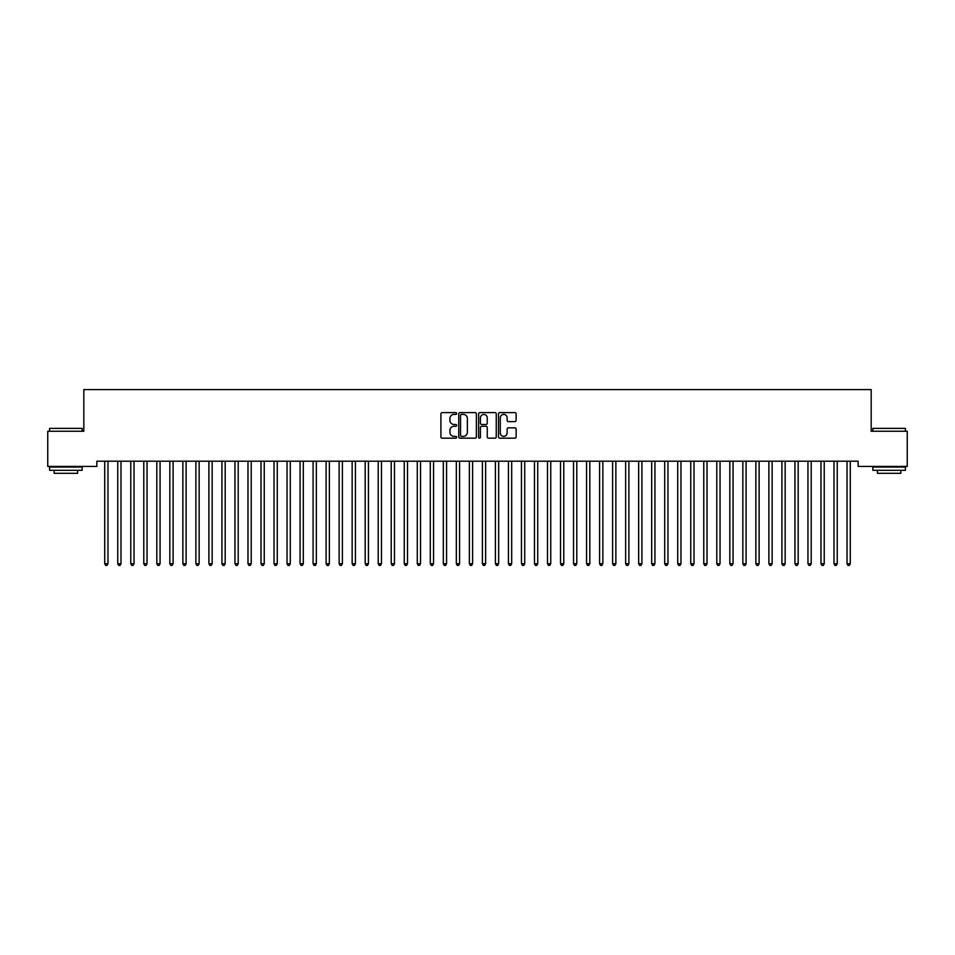 <?xml version="1.0" encoding="UTF-8"?>
<svg xmlns="http://www.w3.org/2000/svg" width="955" height="955" viewBox="0 0 955 955"><rect width="100%" height="100%" fill="white"/><g stroke="black" fill="none" stroke-linecap="round" stroke-linejoin="round"><path stroke-width="1.43" d="M456.669 413.503A0.895 0.895 0 0 0 455.774 412.608L442.189 412.608A1.277 1.277 0 0 0 440.912 413.897L440.912 436.901A1.277 1.277 0 0 0 442.189 438.178L455.774 438.178A0.895 0.895 0 0 0 456.669 437.283A0.895 0.895 0 0 0 455.774 436.387L454.007 436.387A4.095 4.095 0 0 1 449.924 432.305L449.924 430.383A4.095 4.095 0 0 1 454.007 426.288L455.774 426.288A0.895 0.895 0 0 0 456.669 425.393A0.895 0.895 0 0 0 455.774 424.498L454.007 424.498A4.095 4.095 0 0 1 449.924 420.415L449.924 418.493A4.095 4.095 0 0 1 454.007 414.398L455.774 414.398A0.895 0.895 0 0 0 456.669 413.503M514.852 421.621A1.277 1.277 0 0 0 516.13 420.343L516.13 413.897A1.277 1.277 0 0 0 514.852 412.608L499.775 412.608A1.277 1.277 0 0 0 498.498 413.897L498.498 436.901A1.277 1.277 0 0 0 499.775 438.178L514.852 438.178A1.277 1.277 0 0 0 516.13 436.901L516.13 429.105A1.277 1.277 0 0 0 514.852 427.828L508.406 427.828A1.277 1.277 0 0 0 507.129 429.105L507.129 432.973A3.414 3.414 0 0 1 503.703 436.387A3.414 3.414 0 0 1 500.289 432.973L500.289 417.824A3.414 3.414 0 0 1 503.703 414.398A3.414 3.414 0 0 1 507.129 417.824L507.129 420.343A1.277 1.277 0 0 0 508.406 421.621L514.852 421.621M858.151 461.205L96.849 461.205L96.849 466.422L47.75 466.422L47.75 431.254L83.825 431.254L83.825 389.58L871.175 389.58L871.175 431.254L907.25 431.254L907.25 466.422L858.151 466.422L858.151 461.205M476.378 413.897A1.277 1.277 0 0 0 475.101 412.608L460.024 412.608A1.277 1.277 0 0 0 458.746 413.897L458.746 436.901A1.277 1.277 0 0 0 460.024 438.178L475.101 438.178A1.277 1.277 0 0 0 476.378 436.901L476.378 413.897M479.899 412.608L494.977 412.608A1.277 1.277 0 0 1 496.254 413.897L496.254 436.901A1.277 1.277 0 0 1 494.977 438.178L488.53 438.178A1.277 1.277 0 0 1 487.241 436.901L487.241 427.565A1.277 1.277 0 0 0 485.964 426.288L481.69 426.288A1.277 1.277 0 0 0 480.413 427.565L480.413 437.283A0.895 0.895 0 0 1 479.517 438.178A0.895 0.895 0 0 1 478.622 437.283L478.622 413.897A1.277 1.277 0 0 1 479.899 412.608M461.42 414.398A0.895 0.895 0 0 0 460.537 415.294L460.537 435.492A0.895 0.895 0 0 0 461.42 436.387L463.282 436.387A4.095 4.095 0 0 0 467.365 432.305L467.365 418.493A4.095 4.095 0 0 0 463.282 414.398L461.42 414.398M487.241 417.884A3.414 3.414 0 0 0 483.827 414.47A3.414 3.414 0 0 0 480.413 417.884L480.413 423.22A1.277 1.277 0 0 0 481.69 424.498L485.964 424.498A1.277 1.277 0 0 0 487.241 423.22L487.241 417.884M104.549 461.205L104.632 461.396A1.301 1.301 0 0 1 104.728 461.886L104.728 563.725L107.975 563.725L107.975 461.886A1.301 1.301 0 0 1 108.07 461.396L108.154 461.205M107.975 563.725L107.008 565.42L105.707 565.42L104.728 563.725M117.572 461.205L117.656 461.396A1.301 1.301 0 0 1 117.752 461.886L117.752 563.725L120.999 563.725L120.999 461.886A1.301 1.301 0 0 1 121.094 461.396L121.178 461.205M120.999 563.725L120.032 565.42L118.718 565.42L117.752 563.725M130.596 461.205L130.68 461.396A1.301 1.301 0 0 1 130.775 461.886L130.775 563.725L134.022 563.725L134.022 461.886A1.301 1.301 0 0 1 134.118 461.396L134.201 461.205M134.022 563.725L133.043 565.42L131.742 565.42L130.775 563.725M49.576 428.389L82.13 428.389L49.576 428.389L49.576 431.254M82.13 470.326L49.576 470.326L49.576 467.067L82.13 467.067L82.13 470.326M77.57 470.326L77.57 473.322L54.137 473.322L54.137 470.326M872.87 428.389L905.424 428.389L872.87 428.389L872.87 431.254M905.424 470.326L872.87 470.326L872.87 467.067L905.424 467.067L905.424 470.326M900.863 470.326L900.863 473.322L877.43 473.322L877.43 470.326M143.62 461.205L143.704 461.396A1.301 1.301 0 0 1 143.787 461.886L143.787 563.725L147.046 563.725L147.046 461.886A1.301 1.301 0 0 1 147.142 461.396L147.225 461.205M147.046 563.725L146.067 565.42L144.766 565.42L143.787 563.725M156.644 461.205L156.716 461.396A1.301 1.301 0 0 1 156.811 461.886L156.811 563.725L160.07 563.725L160.07 461.886A1.301 1.301 0 0 1 160.165 461.396L160.237 461.205M160.07 563.725L159.091 565.42L157.79 565.42L156.811 563.725M169.668 461.205L169.739 461.396A1.301 1.301 0 0 1 169.835 461.886L169.835 563.725L173.094 563.725L173.094 461.886A1.301 1.301 0 0 1 173.189 461.396L173.261 461.205M173.094 563.725L172.115 565.42L170.814 565.42L169.835 563.725M182.691 461.205L182.763 461.396A1.301 1.301 0 0 1 182.859 461.886L182.859 563.725L186.118 563.725L186.118 461.886A1.301 1.301 0 0 1 186.213 461.396L186.285 461.205M186.118 563.725L185.139 565.42L183.838 565.42L182.859 563.725M195.715 461.205L195.787 461.396A1.301 1.301 0 0 1 195.882 461.886L195.882 563.725L199.141 563.725L199.141 461.886A1.301 1.301 0 0 1 199.237 461.396L199.309 461.205M199.141 563.725L198.163 565.42L196.861 565.42L195.882 563.725M208.739 461.205L208.811 461.396A1.301 1.301 0 0 1 208.906 461.886L208.906 563.725L212.165 563.725L212.165 461.886A1.301 1.301 0 0 1 212.261 461.396L212.332 461.205M212.165 563.725L211.186 565.42L209.885 565.42L208.906 563.725M221.763 461.205L221.835 461.396A1.301 1.301 0 0 1 221.93 461.886L221.93 563.725L225.189 563.725L225.189 461.886A1.301 1.301 0 0 1 225.285 461.396L225.356 461.205M225.189 563.725L224.21 565.42L222.909 565.42L221.93 563.725M234.775 461.205L234.858 461.396A1.301 1.301 0 0 1 234.954 461.886L234.954 563.725L238.213 563.725L238.213 461.886A1.301 1.301 0 0 1 238.296 461.396L238.38 461.205M238.213 563.725L237.234 565.42L235.933 565.42L234.954 563.725M247.799 461.205L247.882 461.396A1.301 1.301 0 0 1 247.978 461.886L247.978 563.725L251.225 563.725L251.225 461.886A1.301 1.301 0 0 1 251.32 461.396L251.404 461.205M251.225 563.725L250.258 565.42L248.957 565.42L247.978 563.725M260.822 461.205L260.906 461.396A1.301 1.301 0 0 1 261.002 461.886L261.002 563.725L264.249 563.725L264.249 461.886A1.301 1.301 0 0 1 264.344 461.396L264.428 461.205M264.249 563.725L263.282 565.42L261.968 565.42L261.002 563.725M273.846 461.205L273.93 461.396A1.301 1.301 0 0 1 274.025 461.886L274.025 563.725L277.272 563.725L277.272 461.886A1.301 1.301 0 0 1 277.368 461.396L277.451 461.205M277.272 563.725L276.293 565.42L274.992 565.42L274.025 563.725M286.87 461.205L286.954 461.396A1.301 1.301 0 0 1 287.037 461.886L287.037 563.725L290.296 563.725L290.296 461.886A1.301 1.301 0 0 1 290.392 461.396L290.475 461.205M290.296 563.725L289.317 565.42L288.016 565.42L287.037 563.725M299.894 461.205L299.966 461.396A1.301 1.301 0 0 1 300.061 461.886L300.061 563.725L303.32 563.725L303.32 461.886A1.301 1.301 0 0 1 303.415 461.396L303.487 461.205M303.32 563.725L302.341 565.42L301.04 565.42L300.061 563.725M312.918 461.205L312.989 461.396A1.301 1.301 0 0 1 313.085 461.886L313.085 563.725L316.344 563.725L316.344 461.886A1.301 1.301 0 0 1 316.439 461.396L316.511 461.205M316.344 563.725L315.365 565.42L314.064 565.42L313.085 563.725M325.942 461.205L326.013 461.396A1.301 1.301 0 0 1 326.109 461.886L326.109 563.725L329.368 563.725L329.368 461.886A1.301 1.301 0 0 1 329.463 461.396L329.535 461.205M329.368 563.725L328.389 565.42L327.088 565.42L326.109 563.725M338.965 461.205L339.037 461.396A1.301 1.301 0 0 1 339.132 461.886L339.132 563.725L342.391 563.725L342.391 461.886A1.301 1.301 0 0 1 342.487 461.396L342.558 461.205M342.391 563.725L341.413 565.42L340.111 565.42L339.132 563.725M351.989 461.205L352.061 461.396A1.301 1.301 0 0 1 352.156 461.886L352.156 563.725L355.415 563.725L355.415 461.886A1.301 1.301 0 0 1 355.511 461.396L355.582 461.205M355.415 563.725L354.436 565.42L353.135 565.42L352.156 563.725M365.013 461.205L365.085 461.396A1.301 1.301 0 0 1 365.18 461.886L365.18 563.725L368.439 563.725L368.439 461.886A1.301 1.301 0 0 1 368.535 461.396L368.606 461.205M368.439 563.725L367.46 565.42L366.159 565.42L365.18 563.725M378.025 461.205L378.108 461.396A1.301 1.301 0 0 1 378.204 461.886L378.204 563.725L381.463 563.725L381.463 461.886A1.301 1.301 0 0 1 381.546 461.396L381.63 461.205M381.463 563.725L380.484 565.42L379.183 565.42L378.204 563.725M391.049 461.205L391.132 461.396A1.301 1.301 0 0 1 391.228 461.886L391.228 563.725L394.475 563.725L394.475 461.886A1.301 1.301 0 0 1 394.57 461.396L394.654 461.205M394.475 563.725L393.508 565.42L392.207 565.42L391.228 563.725M404.072 461.205L404.156 461.396A1.301 1.301 0 0 1 404.252 461.886L404.252 563.725L407.499 563.725L407.499 461.886A1.301 1.301 0 0 1 407.594 461.396L407.678 461.205M407.499 563.725L406.532 565.42L405.218 565.42L404.252 563.725M417.096 461.205L417.18 461.396A1.301 1.301 0 0 1 417.275 461.886L417.275 563.725L420.522 563.725L420.522 461.886A1.301 1.301 0 0 1 420.618 461.396L420.701 461.205M420.522 563.725L419.543 565.42L418.242 565.42L417.275 563.725M430.12 461.205L430.204 461.396A1.301 1.301 0 0 1 430.287 461.886L430.287 563.725L433.546 563.725L433.546 461.886A1.301 1.301 0 0 1 433.642 461.396L433.725 461.205M433.546 563.725L432.567 565.42L431.266 565.42L430.287 563.725M443.144 461.205L443.216 461.396A1.301 1.301 0 0 1 443.311 461.886L443.311 563.725L446.57 563.725L446.57 461.886A1.301 1.301 0 0 1 446.665 461.396L446.737 461.205M446.57 563.725L445.591 565.42L444.29 565.42L443.311 563.725M456.168 461.205L456.239 461.396A1.301 1.301 0 0 1 456.335 461.886L456.335 563.725L459.594 563.725L459.594 461.886A1.301 1.301 0 0 1 459.689 461.396L459.761 461.205M459.594 563.725L458.615 565.42L457.314 565.42L456.335 563.725M469.192 461.205L469.263 461.396A1.301 1.301 0 0 1 469.359 461.886L469.359 563.725L472.618 563.725L472.618 461.886A1.301 1.301 0 0 1 472.713 461.396L472.785 461.205M472.618 563.725L471.639 565.42L470.338 565.42L469.359 563.725M482.215 461.205L482.287 461.396A1.301 1.301 0 0 1 482.382 461.886L482.382 563.725L485.641 563.725L485.641 461.886A1.301 1.301 0 0 1 485.737 461.396L485.809 461.205M485.641 563.725L484.663 565.42L483.361 565.42L482.382 563.725M495.239 461.205L495.311 461.396A1.301 1.301 0 0 1 495.406 461.886L495.406 563.725L498.665 563.725L498.665 461.886A1.301 1.301 0 0 1 498.761 461.396L498.832 461.205M498.665 563.725L497.686 565.42L496.385 565.42L495.406 563.725M508.263 461.205L508.335 461.396A1.301 1.301 0 0 1 508.43 461.886L508.43 563.725L511.689 563.725L511.689 461.886A1.301 1.301 0 0 1 511.785 461.396L511.856 461.205M511.689 563.725L510.71 565.42L509.409 565.42L508.43 563.725M521.275 461.205L521.358 461.396A1.301 1.301 0 0 1 521.454 461.886L521.454 563.725L524.713 563.725L524.713 461.886A1.301 1.301 0 0 1 524.796 461.396L524.88 461.205M524.713 563.725L523.734 565.42L522.433 565.42L521.454 563.725M534.299 461.205L534.382 461.396A1.301 1.301 0 0 1 534.478 461.886L534.478 563.725L537.725 563.725L537.725 461.886A1.301 1.301 0 0 1 537.82 461.396L537.904 461.205M537.725 563.725L536.758 565.42L535.457 565.42L534.478 563.725M547.322 461.205L547.406 461.396A1.301 1.301 0 0 1 547.502 461.886L547.502 563.725L550.749 563.725L550.749 461.886A1.301 1.301 0 0 1 550.844 461.396L550.928 461.205M550.749 563.725L549.782 565.42L548.468 565.42L547.502 563.725M560.346 461.205L560.43 461.396A1.301 1.301 0 0 1 560.525 461.886L560.525 563.725L563.772 563.725L563.772 461.886A1.301 1.301 0 0 1 563.868 461.396L563.951 461.205M563.772 563.725L562.793 565.42L561.492 565.42L560.525 563.725M573.37 461.205L573.454 461.396A1.301 1.301 0 0 1 573.537 461.886L573.537 563.725L576.796 563.725L576.796 461.886A1.301 1.301 0 0 1 576.892 461.396L576.975 461.205M576.796 563.725L575.817 565.42L574.516 565.42L573.537 563.725M586.394 461.205L586.466 461.396A1.301 1.301 0 0 1 586.561 461.886L586.561 563.725L589.82 563.725L589.82 461.886A1.301 1.301 0 0 1 589.915 461.396L589.987 461.205M589.82 563.725L588.841 565.42L587.54 565.42L586.561 563.725M599.418 461.205L599.489 461.396A1.301 1.301 0 0 1 599.585 461.886L599.585 563.725L602.844 563.725L602.844 461.886A1.301 1.301 0 0 1 602.939 461.396L603.011 461.205M602.844 563.725L601.865 565.42L600.564 565.42L599.585 563.725M612.442 461.205L612.513 461.396A1.301 1.301 0 0 1 612.609 461.886L612.609 563.725L615.868 563.725L615.868 461.886A1.301 1.301 0 0 1 615.963 461.396L616.035 461.205M615.868 563.725L614.889 565.42L613.588 565.42L612.609 563.725M625.465 461.205L625.537 461.396A1.301 1.301 0 0 1 625.632 461.886L625.632 563.725L628.891 563.725L628.891 461.886A1.301 1.301 0 0 1 628.987 461.396L629.059 461.205M628.891 563.725L627.913 565.42L626.611 565.42L625.632 563.725M638.489 461.205L638.561 461.396A1.301 1.301 0 0 1 638.656 461.886L638.656 563.725L641.915 563.725L641.915 461.886A1.301 1.301 0 0 1 642.011 461.396L642.082 461.205M641.915 563.725L640.936 565.42L639.635 565.42L638.656 563.725M651.513 461.205L651.585 461.396A1.301 1.301 0 0 1 651.68 461.886L651.68 563.725L654.939 563.725L654.939 461.886A1.301 1.301 0 0 1 655.035 461.396L655.106 461.205M654.939 563.725L653.96 565.42L652.659 565.42L651.68 563.725M664.525 461.205L664.608 461.396A1.301 1.301 0 0 1 664.704 461.886L664.704 563.725L667.963 563.725L667.963 461.886A1.301 1.301 0 0 1 668.046 461.396L668.13 461.205M667.963 563.725L666.984 565.42L665.683 565.42L664.704 563.725M677.549 461.205L677.632 461.396A1.301 1.301 0 0 1 677.728 461.886L677.728 563.725L680.975 563.725L680.975 461.886A1.301 1.301 0 0 1 681.07 461.396L681.154 461.205M680.975 563.725L680.008 565.42L678.707 565.42L677.728 563.725M690.572 461.205L690.656 461.396A1.301 1.301 0 0 1 690.752 461.886L690.752 563.725L693.999 563.725L693.999 461.886A1.301 1.301 0 0 1 694.094 461.396L694.178 461.205M693.999 563.725L693.032 565.42L691.718 565.42L690.752 563.725M703.596 461.205L703.68 461.396A1.301 1.301 0 0 1 703.775 461.886L703.775 563.725L707.022 563.725L707.022 461.886A1.301 1.301 0 0 1 707.118 461.396L707.201 461.205M707.022 563.725L706.043 565.42L704.742 565.42L703.775 563.725M716.62 461.205L716.704 461.396A1.301 1.301 0 0 1 716.787 461.886L716.787 563.725L720.046 563.725L720.046 461.886A1.301 1.301 0 0 1 720.142 461.396L720.225 461.205M720.046 563.725L719.067 565.42L717.766 565.42L716.787 563.725M729.644 461.205L729.716 461.396A1.301 1.301 0 0 1 729.811 461.886L729.811 563.725L733.07 563.725L733.07 461.886A1.301 1.301 0 0 1 733.165 461.396L733.237 461.205M733.07 563.725L732.091 565.42L730.79 565.42L729.811 563.725M742.668 461.205L742.739 461.396A1.301 1.301 0 0 1 742.835 461.886L742.835 563.725L746.094 563.725L746.094 461.886A1.301 1.301 0 0 1 746.189 461.396L746.261 461.205M746.094 563.725L745.115 565.42L743.814 565.42L742.835 563.725M755.692 461.205L755.763 461.396A1.301 1.301 0 0 1 755.859 461.886L755.859 563.725L759.118 563.725L759.118 461.886A1.301 1.301 0 0 1 759.213 461.396L759.285 461.205M759.118 563.725L758.139 565.42L756.838 565.42L755.859 563.725M768.715 461.205L768.787 461.396A1.301 1.301 0 0 1 768.882 461.886L768.882 563.725L772.141 563.725L772.141 461.886A1.301 1.301 0 0 1 772.237 461.396L772.309 461.205M772.141 563.725L771.163 565.42L769.861 565.42L768.882 563.725M781.739 461.205L781.811 461.396A1.301 1.301 0 0 1 781.906 461.886L781.906 563.725L785.165 563.725L785.165 461.886A1.301 1.301 0 0 1 785.261 461.396L785.332 461.205M785.165 563.725L784.186 565.42L782.885 565.42L781.906 563.725M794.763 461.205L794.835 461.396A1.301 1.301 0 0 1 794.93 461.886L794.93 563.725L798.189 563.725L798.189 461.886A1.301 1.301 0 0 1 798.285 461.396L798.356 461.205M798.189 563.725L797.21 565.42L795.909 565.42L794.93 563.725M807.775 461.205L807.858 461.396A1.301 1.301 0 0 1 807.954 461.886L807.954 563.725L811.213 563.725L811.213 461.886A1.301 1.301 0 0 1 811.296 461.396L811.38 461.205M811.213 563.725L810.234 565.42L808.933 565.42L807.954 563.725M820.799 461.205L820.882 461.396A1.301 1.301 0 0 1 820.978 461.886L820.978 563.725L824.225 563.725L824.225 461.886A1.301 1.301 0 0 1 824.32 461.396L824.404 461.205M824.225 563.725L823.258 565.42L821.957 565.42L820.978 563.725M833.822 461.205L833.906 461.396A1.301 1.301 0 0 1 834.002 461.886L834.002 563.725L837.249 563.725L837.249 461.886A1.301 1.301 0 0 1 837.344 461.396L837.428 461.205M837.249 563.725L836.282 565.42L834.968 565.42L834.002 563.725M846.846 461.205L846.93 461.396A1.301 1.301 0 0 1 847.025 461.886L847.025 563.725L850.272 563.725L850.272 461.886A1.301 1.301 0 0 1 850.368 461.396L850.451 461.205M850.272 563.725L849.293 565.42L847.992 565.42L847.025 563.725M82.13 431.254L82.13 428.389M74.705 467.067L74.705 466.422M57.002 467.067L57.002 466.422M905.424 431.254L905.424 428.389M897.998 467.067L897.998 466.422M880.295 467.067L880.295 466.422"/></g></svg>
